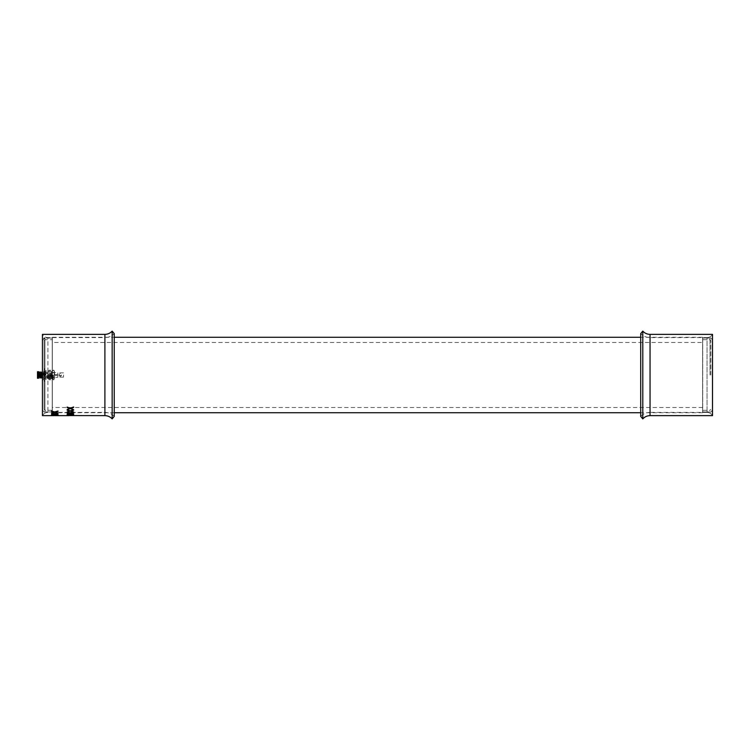 <?xml version="1.0" encoding="UTF-8"?>
<svg xmlns="http://www.w3.org/2000/svg" width="750" height="750" viewBox="0 0 750 750"><rect width="100%" height="100%" fill="white"/><g stroke="black" fill="none" stroke-linecap="round" stroke-linejoin="round"><path stroke-width="0.56" stroke-dasharray="3.75 2.81" d="M702.619 337.284L702.619 412.716L702.619 337.284L640.706 337.284M702.619 342.488L702.619 407.512L702.619 342.488L52.331 342.488L52.331 407.512L52.331 342.488M52.331 337.284L52.331 412.716L52.331 337.284L114.234 337.284M42.441 415.631L42.441 334.369C43.678 336.441 45.497 337.509 47.906 337.594L47.906 412.406L47.906 337.594C45.497 337.509 43.678 336.441 42.441 334.369L42.441 415.631C43.678 413.559 45.497 412.491 47.906 412.406C45.497 412.491 43.678 413.559 42.441 415.631M70.903 415.575L68.888 415.631M70.266 414.881L67.153 414.422L73.659 414.431L70.903 413.747L73.659 412.941L70.266 413.634L67.153 412.95L70.266 413.634M67.153 412.997L69.619 413.747L67.153 414.375L70.266 413.859L73.659 414.413L70.903 414.956L73.659 415.322L67.153 415.303L69.619 414.947L67.153 414.478M67.069 412.734L73.744 412.106L67.069 412.688M67.153 409.922L69.619 411.038L67.153 412.031L70.266 411.216L73.659 412.097L70.903 411.038L73.659 409.838L70.266 410.859L67.153 410.231L70.266 410.812L73.659 409.753L70.903 408.422L73.659 407.025L70.266 408.253L67.153 407.128L70.266 408.206L73.659 406.931L73.659 407.438L70.266 408.253M67.153 407.587L69.619 408.422L68.888 408.684L69.619 408.469L67.153 407.128M67.153 412.031L70.266 411.169L73.659 412.05L70.903 410.991L73.659 409.791L70.266 408.684L67.153 409.303M73.659 409.838L70.903 408.469L73.659 407.494M54.019 415.631L58.05 415.556L51.544 415.566L54.019 415.275L51.544 414.938L58.05 415.031M51.544 415.069L54.019 415.331L51.544 415.434M51.544 415.481L55.294 415.331M51.544 413.137L54.019 413.859L51.544 414.469L54.656 413.972L58.05 414.506L55.294 413.859L58.05 413.072L54.656 413.747L51.544 413.137L54.656 413.672L58.05 412.997L55.294 412.069L58.05 411.009L54.656 411.909L51.544 411.047L54.656 411.956L58.05 410.972L54.656 411.956L51.544 411.047M58.05 411.403L55.294 412.116L58.05 413.044L54.656 412.275L51.544 412.987L54.019 412.116L51.544 411.131M112.153 418.884L112.153 331.116M52.219 412.406L104.897 412.406C108.544 412.462 111.666 413.784 114.234 416.381L114.234 333.619C111.666 336.216 108.544 337.538 104.897 337.594L104.897 412.406L104.897 337.594L47.906 337.594L52.219 337.594L52.219 412.406L52.219 337.594M51.544 411.478L54.019 412.069L51.544 412.913L54.019 412.041M51.544 412.913L54.656 412.228L58.05 412.997L54.656 413.7L51.544 413.109M58.05 413.044L55.294 412.041M51.544 413.391L54.019 413.812L51.544 414.272M51.544 414.469L54.656 413.925L58.05 414.45L55.294 413.812L58.05 413.334M58.05 414.506L55.294 413.784M54.019 415.331L51.544 415.425M55.294 415.631L58.05 415.5M51.544 414.206L54.019 413.784M67.153 409.669L70.266 408.647L73.659 410.231M70.266 410.859L73.659 409.791L70.903 408.375M67.153 410.316L69.619 410.991L67.153 411.703M67.153 412.172L70.266 412.847L73.659 412.406M67.153 413.222L69.619 413.7L67.153 414.178M67.153 414.319L70.266 413.812L73.659 414.366L70.903 413.7L73.659 412.894L70.266 413.578M67.153 415.303L73.659 415.275L70.903 414.9L73.659 414.366L70.266 414.825M67.153 414.6L69.619 414.9L67.153 415.2M69.075 415.575L71.297 415.631M67.153 415.453L69.619 415.312M67.153 414.825L73.659 415.144M73.659 415.012L70.903 414.441M70.903 415.312L73.659 415.472M67.153 414.769L69.619 414.45M67.153 414.113L73.659 414.066M73.659 413.85L70.903 412.978M67.153 413.775L69.619 412.987M67.153 411.628L69.619 410.953M67.153 409.838L70.266 410.775M70.903 410.953L73.659 411.694M67.153 409.209L69.619 408.384M67.153 407.034L70.266 408.159M712.5 375L712.5 415.631L712.481 375M642.788 331.116L642.788 418.884M702.722 337.594L702.722 412.406L702.722 337.594L707.034 337.594L707.034 412.406L707.034 337.594L707.034 412.406L707.034 337.594L650.044 337.594C646.397 337.538 643.284 336.216 640.706 333.619L640.706 416.381C643.284 413.784 646.397 412.462 650.044 412.406L650.044 415.631M710.831 375L710.831 340.538L710.831 375M44.109 340.538L44.109 409.462L44.109 340.538L44.944 339.703L52.219 339.703L52.219 410.297L52.219 339.703M44.109 368.287L44.109 381.713L44.109 368.287L45.403 370.941L45.403 379.059L45.403 370.941L43.744 370.941L43.744 379.059L43.744 370.931L42.441 369.3L42.441 380.7L42.441 369.3M42.441 340.538L42.441 409.462L42.441 340.538L44.944 338.034L52.219 338.034L44.944 338.034L44.944 411.966L44.944 338.034C44.306 337.416 43.481 338.25 42.441 340.538L42.441 409.462L42.441 340.538M44.109 381.713L45.403 379.069L43.744 379.069L43.744 370.931L43.744 379.069L42.441 380.7M47.222 375L47.222 379.031L47.222 375M48.647 375L48.647 379.031L48.647 375M48.581 375L48.581 379.031L48.581 375M50.072 375L50.072 379.031L50.072 375M50.006 375L50.006 379.031L50.006 375M51.497 375L51.497 379.031L51.497 375M51.431 375L51.431 379.031L51.441 375M52.912 375L52.912 379.031L52.912 375M52.847 375L52.847 379.031L52.847 375M54.281 375L54.281 370.969L54.272 375M54.562 375L54.562 378.534L54.562 375M51.862 377.597L51.862 372.403L51.862 377.597L52.144 372.684L52.144 377.316L54.562 377.316L54.562 372.684L54.562 377.316L57.788 377.316M51.862 375L51.862 378.534L51.862 375M53.597 375L53.597 379.997L53.597 375M52.172 375L52.172 379.997L52.172 375M50.747 375L50.747 379.997L50.747 375M49.322 375L49.322 379.997L49.322 375M51.862 372.403L57.788 372.684M54.562 372.956L54.562 375.6L54.562 372.956M54.562 377.044L54.562 375.6L54.562 377.044M57.788 374.4L57.788 372.956L57.788 374.4M57.788 374.634L54.562 374.634L57.788 374.634M54.562 375.366L57.788 375.366L54.562 375.366M38.541 375L38.541 377.137L38.541 375M38.541 378.253L38.541 371.747M37.5 378.253L37.5 371.747M63.516 375L63.516 377.137L63.516 375M58.903 375L59.053 375.6L61.472 375.6C61.097 373.331 60.244 373.134 58.903 375C59.812 376.744 60.713 376.744 61.612 375C60.713 373.256 59.812 373.256 58.903 375M57.788 375.6L57.788 377.044L57.788 375.6M42.441 377.297L43.341 372.178L44.156 378.122L44.728 372.178L45.544 378.122L46.116 372.178L46.931 378.122L47.503 372.178L48.319 378.122L48.891 372.178L49.706 378.122L50.278 372.178L50.822 377.691L51.628 375L51.375 372.113L51.675 375M38.541 371.906L38.719 375M42.459 375L42.459 414.609L42.459 375M104.897 415.631L104.897 334.369M650.044 334.369L650.044 412.406L707.034 412.406C709.444 412.491 711.262 413.559 712.5 415.631C711.262 413.559 709.444 412.491 707.034 412.406L702.722 412.406M710.006 375L710.006 338.034L710.006 375M44.944 339.703L44.944 410.297L44.944 339.703M702.619 412.716L640.706 412.716M114.234 412.716L52.331 412.716M702.619 407.512L52.331 407.512M53.953 415.575L55.359 415.575M707.034 337.594C709.444 337.509 711.262 336.441 712.5 334.369C711.262 336.441 709.444 337.509 707.034 337.594M702.722 339.703L710.006 339.703L710.831 340.538M702.722 410.297L710.006 410.297L710.831 409.462M710.006 338.034L702.722 338.034L710.006 338.034C710.634 337.416 711.469 338.25 712.5 340.538C711.469 338.25 710.634 337.416 710.006 338.034M710.006 411.966L702.722 411.966L710.006 411.966C710.634 412.584 711.469 411.75 712.5 409.462C711.469 411.75 710.634 412.584 710.006 411.966M52.219 410.297L44.944 410.297L44.109 409.462M44.944 411.966L52.219 411.966L44.944 411.966C44.325 412.594 43.491 411.759 42.441 409.462C43.481 411.75 44.306 412.584 44.944 411.966M45.403 379.069L45.403 370.931L45.403 379.069M54.562 371.466L53.597 370.003L52.912 370.969L52.172 370.003L51.497 370.969L50.747 370.003L50.072 370.969L49.322 370.003L48.647 370.969L47.906 370.003L47.222 370.969L43.744 370.969M54.562 378.534L53.597 379.997L52.912 379.031L52.172 379.997L51.497 379.031L50.747 379.997L50.072 379.031L49.322 379.997L48.647 379.031L47.906 379.997L47.222 379.031L43.744 379.031M51.862 371.466L43.744 371.466M51.862 378.534L43.744 378.534M54.562 372.863L42.066 372.863M41.044 372.863L40.35 377.137M54.562 377.137L42.422 377.137M41.728 372.863L41.034 377.137M63.516 372.863L57.788 372.863M63.516 377.137L57.788 377.137M42.441 373.012L42.647 377.822L43.462 371.878L44.034 377.822L44.85 371.878L45.422 377.822L46.237 371.878L46.809 377.822L47.625 371.878L48.197 377.822L49.013 371.878L49.584 377.822L50.4 371.878L50.972 377.822L51.544 371.878L51.862 376.191M39.084 377.137L39.431 372.178M38.681 377.887L38.953 372.863M40.341 372.863L39.984 377.137M42.094 372.863L41.738 377.137"/><path stroke-width="1.12" d="M640.706 337.284L114.234 337.284M42.441 415.631L42.441 334.369L42.441 415.631L53.953 415.631M70.266 408.637L67.153 409.669L69.619 408.422L67.153 407.072L70.266 408.197L73.659 406.969L70.903 408.422L73.659 409.753L70.266 408.6L67.153 409.622M70.266 411.178L67.153 411.994L69.619 411L67.153 409.884L70.266 410.812L73.659 409.8L70.903 411L73.659 412.069L70.266 411.131L67.153 411.947M70.266 413.166L67.153 413.775L69.619 413.034L67.153 412.172L70.266 412.894L73.659 412.097L70.903 413.034L73.659 413.822L70.266 413.119L67.153 413.728M70.266 414.581L67.153 414.966L69.619 414.497L67.153 413.897L70.266 414.403L73.659 413.85L70.903 414.497L73.659 414.994L67.153 414.919M70.266 415.406L67.153 415.509M68.888 415.575L70.903 415.575M42.441 334.369L104.897 334.369L104.897 415.631L71.297 415.575M54.656 412.238L51.544 412.959L54.019 412.087L51.544 411.094L54.656 411.928L58.05 411.019L55.294 412.087L58.05 413.016L54.656 412.191L51.544 412.913M54.656 413.944L51.544 414.441L54.019 413.841L51.544 413.109L54.656 413.719L58.05 413.044L55.294 413.841L58.05 414.488L54.656 413.897L51.544 414.394M54.656 415.369L51.544 415.481L54.019 415.322L51.544 414.975L58.05 414.947L55.294 415.322L58.05 415.547L53.278 415.575M51.544 415.481L53.278 415.631M54.019 415.631L53.222 415.631L54.019 415.575M54.656 415.631L58.05 415.556L54.656 415.575M104.897 334.369C107.775 334.322 110.194 333.234 112.153 331.116L112.153 418.884C110.194 416.766 107.775 415.678 104.897 415.631M112.153 331.116L114.234 333.619L114.234 416.381L112.153 418.884M54.019 415.322L51.544 415.05M58.05 415.031L55.294 415.322M58.05 415.491L54.656 415.312M54.019 413.841L51.544 413.316M58.05 413.259L55.294 413.841M58.05 414.431L54.656 413.897M54.019 412.087L51.544 411.394M58.05 411.319L55.294 412.087M58.05 412.969L54.656 412.191M69.619 415.369L67.153 415.116M73.659 415.087L70.903 415.369M73.659 415.519L70.266 415.359M69.619 414.497L67.153 414.066M73.659 414.019L70.903 414.497M73.659 414.947L70.266 414.534M69.619 413.034L67.153 412.425M73.659 412.359L70.903 413.034M73.659 413.775L70.266 413.119M69.619 411L67.153 410.231M73.659 410.147L70.903 411M73.659 412.022L70.266 411.131M69.619 408.422L67.153 407.503M73.659 407.4L70.903 408.422M73.659 409.706L70.266 408.6M712.5 415.631L712.5 334.369L712.5 415.631L650.044 415.631L650.044 334.369C647.166 334.322 644.747 333.234 642.788 331.116L642.788 418.884C644.747 416.766 647.166 415.678 650.044 415.631M642.788 418.884L640.706 416.381L640.706 333.619L642.788 331.116M38.541 375L38.541 378.253L37.5 378.253L37.5 371.747L38.541 371.747L38.541 375M640.706 412.716L114.234 412.716M55.359 415.631L69.075 415.631M712.5 334.369L650.044 334.369M42.066 372.863L41.044 372.863M41.738 377.137L41.55 378.028L41.109 377.691L40.819 372.178L40.706 372.863L39.656 372.863M42.422 377.137L41.4 377.137L41.259 377.822L40.688 371.878L40.341 372.863M41.034 377.137L40.013 377.137M39.647 377.137L38.981 377.137M39.319 372.863L39.994 378.122L40.35 377.137M38.953 372.863L39.3 371.878L39.984 377.137M42.441 373.012L42.075 371.878L41.728 372.863M42.769 378.122L42.094 372.863M39.084 377.137L38.541 373.819M38.719 377.137L38.541 371.906M38.775 372.863L38.541 372.206"/></g></svg>
